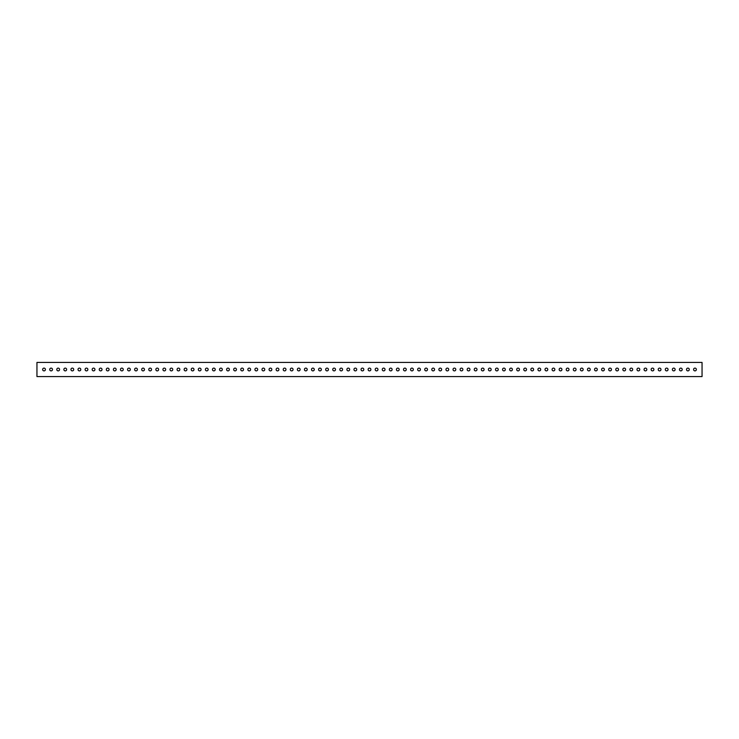 <?xml version="1.0" encoding="UTF-8"?>
<svg xmlns="http://www.w3.org/2000/svg" width="739" height="739" viewBox="0 0 739 739"><rect width="100%" height="100%" fill="white"/><g stroke="black" fill="none" stroke-linecap="round" stroke-linejoin="round"><path stroke-width="1.11" d="M51.102 368.114A1.386 1.386 0 0 0 49.716 369.5A1.386 1.386 0 0 0 51.102 370.886A1.386 1.386 0 0 0 52.487 369.5A1.386 1.386 0 0 0 51.102 368.114M58.178 368.114A1.386 1.386 0 0 0 56.792 369.5A1.386 1.386 0 0 0 58.178 370.886A1.386 1.386 0 0 0 59.563 369.5A1.386 1.386 0 0 0 58.178 368.114M65.254 368.114A1.386 1.386 0 0 0 63.868 369.5A1.386 1.386 0 0 0 65.254 370.886A1.386 1.386 0 0 0 66.639 369.5A1.386 1.386 0 0 0 65.254 368.114M72.33 368.114A1.386 1.386 0 0 0 70.944 369.5A1.386 1.386 0 0 0 72.33 370.886A1.386 1.386 0 0 0 73.715 369.5A1.386 1.386 0 0 0 72.33 368.114M79.406 368.114A1.386 1.386 0 0 0 78.02 369.5A1.386 1.386 0 0 0 79.406 370.886A1.386 1.386 0 0 0 80.791 369.5A1.386 1.386 0 0 0 79.406 368.114M86.481 368.114A1.386 1.386 0 0 0 85.096 369.5A1.386 1.386 0 0 0 86.481 370.886A1.386 1.386 0 0 0 87.867 369.5A1.386 1.386 0 0 0 86.481 368.114M93.557 368.114A1.386 1.386 0 0 0 92.172 369.5A1.386 1.386 0 0 0 93.557 370.886A1.386 1.386 0 0 0 94.943 369.5A1.386 1.386 0 0 0 93.557 368.114M100.633 368.114A1.386 1.386 0 0 0 99.238 369.5A1.386 1.386 0 0 0 100.633 370.886A1.386 1.386 0 0 0 102.019 369.5A1.386 1.386 0 0 0 100.633 368.114M107.709 368.114A1.386 1.386 0 0 0 106.314 369.5A1.386 1.386 0 0 0 107.709 370.886A1.386 1.386 0 0 0 109.095 369.5A1.386 1.386 0 0 0 107.709 368.114M114.785 368.114A1.386 1.386 0 0 0 113.39 369.5A1.386 1.386 0 0 0 114.785 370.886A1.386 1.386 0 0 0 116.171 369.5A1.386 1.386 0 0 0 114.785 368.114M121.852 368.114A1.386 1.386 0 0 0 120.466 369.5A1.386 1.386 0 0 0 121.852 370.886A1.386 1.386 0 0 0 123.247 369.5A1.386 1.386 0 0 0 121.852 368.114M128.928 368.114A1.386 1.386 0 0 0 127.542 369.5A1.386 1.386 0 0 0 128.928 370.886A1.386 1.386 0 0 0 130.323 369.5A1.386 1.386 0 0 0 128.928 368.114M136.004 368.114A1.386 1.386 0 0 0 134.618 369.5A1.386 1.386 0 0 0 136.004 370.886A1.386 1.386 0 0 0 137.399 369.5A1.386 1.386 0 0 0 136.004 368.114M143.08 368.114A1.386 1.386 0 0 0 141.694 369.5A1.386 1.386 0 0 0 143.08 370.886A1.386 1.386 0 0 0 144.465 369.5A1.386 1.386 0 0 0 143.08 368.114M150.156 368.114A1.386 1.386 0 0 0 148.77 369.5A1.386 1.386 0 0 0 150.156 370.886A1.386 1.386 0 0 0 151.541 369.5A1.386 1.386 0 0 0 150.156 368.114M157.231 368.114A1.386 1.386 0 0 0 155.846 369.5A1.386 1.386 0 0 0 157.231 370.886A1.386 1.386 0 0 0 158.617 369.5A1.386 1.386 0 0 0 157.231 368.114M164.307 368.114A1.386 1.386 0 0 0 162.922 369.5A1.386 1.386 0 0 0 164.307 370.886A1.386 1.386 0 0 0 165.693 369.5A1.386 1.386 0 0 0 164.307 368.114M171.383 368.114A1.386 1.386 0 0 0 169.998 369.5A1.386 1.386 0 0 0 171.383 370.886A1.386 1.386 0 0 0 172.769 369.5A1.386 1.386 0 0 0 171.383 368.114M178.459 368.114A1.386 1.386 0 0 0 177.074 369.5A1.386 1.386 0 0 0 178.459 370.886A1.386 1.386 0 0 0 179.845 369.5A1.386 1.386 0 0 0 178.459 368.114M185.535 368.114A1.386 1.386 0 0 0 184.15 369.5A1.386 1.386 0 0 0 185.535 370.886A1.386 1.386 0 0 0 186.921 369.5A1.386 1.386 0 0 0 185.535 368.114M192.611 368.114A1.386 1.386 0 0 0 191.225 369.5A1.386 1.386 0 0 0 192.611 370.886A1.386 1.386 0 0 0 193.997 369.5A1.386 1.386 0 0 0 192.611 368.114M199.687 368.114A1.386 1.386 0 0 0 198.301 369.5A1.386 1.386 0 0 0 199.687 370.886A1.386 1.386 0 0 0 201.073 369.5A1.386 1.386 0 0 0 199.687 368.114M206.763 368.114A1.386 1.386 0 0 0 205.377 369.5A1.386 1.386 0 0 0 206.763 370.886A1.386 1.386 0 0 0 208.149 369.5A1.386 1.386 0 0 0 206.763 368.114M213.839 368.114A1.386 1.386 0 0 0 212.453 369.5A1.386 1.386 0 0 0 213.839 370.886A1.386 1.386 0 0 0 215.225 369.5A1.386 1.386 0 0 0 213.839 368.114M220.915 368.114A1.386 1.386 0 0 0 219.529 369.5A1.386 1.386 0 0 0 220.915 370.886A1.386 1.386 0 0 0 222.3 369.5A1.386 1.386 0 0 0 220.915 368.114M227.991 368.114A1.386 1.386 0 0 0 226.605 369.5A1.386 1.386 0 0 0 227.991 370.886A1.386 1.386 0 0 0 229.376 369.5A1.386 1.386 0 0 0 227.991 368.114M235.067 368.114A1.386 1.386 0 0 0 233.681 369.5A1.386 1.386 0 0 0 235.067 370.886A1.386 1.386 0 0 0 236.452 369.5A1.386 1.386 0 0 0 235.067 368.114M242.143 368.114A1.386 1.386 0 0 0 240.757 369.5A1.386 1.386 0 0 0 242.143 370.886A1.386 1.386 0 0 0 243.528 369.5A1.386 1.386 0 0 0 242.143 368.114M249.219 368.114A1.386 1.386 0 0 0 247.833 369.5A1.386 1.386 0 0 0 249.219 370.886A1.386 1.386 0 0 0 250.604 369.5A1.386 1.386 0 0 0 249.219 368.114M256.294 368.114A1.386 1.386 0 0 0 254.909 369.5A1.386 1.386 0 0 0 256.294 370.886A1.386 1.386 0 0 0 257.68 369.5A1.386 1.386 0 0 0 256.294 368.114M263.37 368.114A1.386 1.386 0 0 0 261.985 369.5A1.386 1.386 0 0 0 263.37 370.886A1.386 1.386 0 0 0 264.756 369.5A1.386 1.386 0 0 0 263.37 368.114M270.446 368.114A1.386 1.386 0 0 0 269.051 369.5A1.386 1.386 0 0 0 270.446 370.886A1.386 1.386 0 0 0 271.832 369.5A1.386 1.386 0 0 0 270.446 368.114M277.522 368.114A1.386 1.386 0 0 0 276.127 369.5A1.386 1.386 0 0 0 277.522 370.886A1.386 1.386 0 0 0 278.908 369.5A1.386 1.386 0 0 0 277.522 368.114M284.598 368.114A1.386 1.386 0 0 0 283.203 369.5A1.386 1.386 0 0 0 284.598 370.886A1.386 1.386 0 0 0 285.984 369.5A1.386 1.386 0 0 0 284.598 368.114M291.665 368.114A1.386 1.386 0 0 0 290.279 369.5A1.386 1.386 0 0 0 291.665 370.886A1.386 1.386 0 0 0 293.06 369.5A1.386 1.386 0 0 0 291.665 368.114M298.741 368.114A1.386 1.386 0 0 0 297.355 369.5A1.386 1.386 0 0 0 298.741 370.886A1.386 1.386 0 0 0 300.136 369.5A1.386 1.386 0 0 0 298.741 368.114M305.817 368.114A1.386 1.386 0 0 0 304.431 369.5A1.386 1.386 0 0 0 305.817 370.886A1.386 1.386 0 0 0 307.212 369.5A1.386 1.386 0 0 0 305.817 368.114M312.893 368.114A1.386 1.386 0 0 0 311.507 369.5A1.386 1.386 0 0 0 312.893 370.886A1.386 1.386 0 0 0 314.278 369.5A1.386 1.386 0 0 0 312.893 368.114M319.969 368.114A1.386 1.386 0 0 0 318.583 369.5A1.386 1.386 0 0 0 319.969 370.886A1.386 1.386 0 0 0 321.354 369.5A1.386 1.386 0 0 0 319.969 368.114M327.044 368.114A1.386 1.386 0 0 0 325.659 369.5A1.386 1.386 0 0 0 327.044 370.886A1.386 1.386 0 0 0 328.43 369.5A1.386 1.386 0 0 0 327.044 368.114M334.12 368.114A1.386 1.386 0 0 0 332.735 369.5A1.386 1.386 0 0 0 334.12 370.886A1.386 1.386 0 0 0 335.506 369.5A1.386 1.386 0 0 0 334.12 368.114M341.196 368.114A1.386 1.386 0 0 0 339.811 369.5A1.386 1.386 0 0 0 341.196 370.886A1.386 1.386 0 0 0 342.582 369.5A1.386 1.386 0 0 0 341.196 368.114M348.272 368.114A1.386 1.386 0 0 0 346.887 369.5A1.386 1.386 0 0 0 348.272 370.886A1.386 1.386 0 0 0 349.658 369.5A1.386 1.386 0 0 0 348.272 368.114M355.348 368.114A1.386 1.386 0 0 0 353.963 369.5A1.386 1.386 0 0 0 355.348 370.886A1.386 1.386 0 0 0 356.734 369.5A1.386 1.386 0 0 0 355.348 368.114M362.424 368.114A1.386 1.386 0 0 0 361.038 369.5A1.386 1.386 0 0 0 362.424 370.886A1.386 1.386 0 0 0 363.81 369.5A1.386 1.386 0 0 0 362.424 368.114M369.5 368.114A1.386 1.386 0 0 0 368.114 369.5A1.386 1.386 0 0 0 369.5 370.886A1.386 1.386 0 0 0 370.886 369.5A1.386 1.386 0 0 0 369.5 368.114M376.576 368.114A1.386 1.386 0 0 0 375.19 369.5A1.386 1.386 0 0 0 376.576 370.886A1.386 1.386 0 0 0 377.962 369.5A1.386 1.386 0 0 0 376.576 368.114M383.652 368.114A1.386 1.386 0 0 0 382.266 369.5A1.386 1.386 0 0 0 383.652 370.886A1.386 1.386 0 0 0 385.037 369.5A1.386 1.386 0 0 0 383.652 368.114M390.728 368.114A1.386 1.386 0 0 0 389.342 369.5A1.386 1.386 0 0 0 390.728 370.886A1.386 1.386 0 0 0 392.113 369.5A1.386 1.386 0 0 0 390.728 368.114M397.804 368.114A1.386 1.386 0 0 0 396.418 369.5A1.386 1.386 0 0 0 397.804 370.886A1.386 1.386 0 0 0 399.189 369.5A1.386 1.386 0 0 0 397.804 368.114M404.88 368.114A1.386 1.386 0 0 0 403.494 369.5A1.386 1.386 0 0 0 404.88 370.886A1.386 1.386 0 0 0 406.265 369.5A1.386 1.386 0 0 0 404.88 368.114M411.956 368.114A1.386 1.386 0 0 0 410.57 369.5A1.386 1.386 0 0 0 411.956 370.886A1.386 1.386 0 0 0 413.341 369.5A1.386 1.386 0 0 0 411.956 368.114M419.031 368.114A1.386 1.386 0 0 0 417.646 369.5A1.386 1.386 0 0 0 419.031 370.886A1.386 1.386 0 0 0 420.417 369.5A1.386 1.386 0 0 0 419.031 368.114M426.107 368.114A1.386 1.386 0 0 0 424.722 369.5A1.386 1.386 0 0 0 426.107 370.886A1.386 1.386 0 0 0 427.493 369.5A1.386 1.386 0 0 0 426.107 368.114M433.183 368.114A1.386 1.386 0 0 0 431.788 369.5A1.386 1.386 0 0 0 433.183 370.886A1.386 1.386 0 0 0 434.569 369.5A1.386 1.386 0 0 0 433.183 368.114M440.259 368.114A1.386 1.386 0 0 0 438.864 369.5A1.386 1.386 0 0 0 440.259 370.886A1.386 1.386 0 0 0 441.645 369.5A1.386 1.386 0 0 0 440.259 368.114M447.335 368.114A1.386 1.386 0 0 0 445.94 369.5A1.386 1.386 0 0 0 447.335 370.886A1.386 1.386 0 0 0 448.721 369.5A1.386 1.386 0 0 0 447.335 368.114M454.402 368.114A1.386 1.386 0 0 0 453.016 369.5A1.386 1.386 0 0 0 454.402 370.886A1.386 1.386 0 0 0 455.797 369.5A1.386 1.386 0 0 0 454.402 368.114M461.478 368.114A1.386 1.386 0 0 0 460.092 369.5A1.386 1.386 0 0 0 461.478 370.886A1.386 1.386 0 0 0 462.873 369.5A1.386 1.386 0 0 0 461.478 368.114M468.554 368.114A1.386 1.386 0 0 0 467.168 369.5A1.386 1.386 0 0 0 468.554 370.886A1.386 1.386 0 0 0 469.949 369.5A1.386 1.386 0 0 0 468.554 368.114M475.63 368.114A1.386 1.386 0 0 0 474.244 369.5A1.386 1.386 0 0 0 475.63 370.886A1.386 1.386 0 0 0 477.015 369.5A1.386 1.386 0 0 0 475.63 368.114M482.706 368.114A1.386 1.386 0 0 0 481.32 369.5A1.386 1.386 0 0 0 482.706 370.886A1.386 1.386 0 0 0 484.091 369.5A1.386 1.386 0 0 0 482.706 368.114M489.781 368.114A1.386 1.386 0 0 0 488.396 369.5A1.386 1.386 0 0 0 489.781 370.886A1.386 1.386 0 0 0 491.167 369.5A1.386 1.386 0 0 0 489.781 368.114M496.857 368.114A1.386 1.386 0 0 0 495.472 369.5A1.386 1.386 0 0 0 496.857 370.886A1.386 1.386 0 0 0 498.243 369.5A1.386 1.386 0 0 0 496.857 368.114M503.933 368.114A1.386 1.386 0 0 0 502.548 369.5A1.386 1.386 0 0 0 503.933 370.886A1.386 1.386 0 0 0 505.319 369.5A1.386 1.386 0 0 0 503.933 368.114M511.009 368.114A1.386 1.386 0 0 0 509.624 369.5A1.386 1.386 0 0 0 511.009 370.886A1.386 1.386 0 0 0 512.395 369.5A1.386 1.386 0 0 0 511.009 368.114M518.085 368.114A1.386 1.386 0 0 0 516.7 369.5A1.386 1.386 0 0 0 518.085 370.886A1.386 1.386 0 0 0 519.471 369.5A1.386 1.386 0 0 0 518.085 368.114M525.161 368.114A1.386 1.386 0 0 0 523.775 369.5A1.386 1.386 0 0 0 525.161 370.886A1.386 1.386 0 0 0 526.547 369.5A1.386 1.386 0 0 0 525.161 368.114M532.237 368.114A1.386 1.386 0 0 0 530.851 369.5A1.386 1.386 0 0 0 532.237 370.886A1.386 1.386 0 0 0 533.623 369.5A1.386 1.386 0 0 0 532.237 368.114M539.313 368.114A1.386 1.386 0 0 0 537.927 369.5A1.386 1.386 0 0 0 539.313 370.886A1.386 1.386 0 0 0 540.699 369.5A1.386 1.386 0 0 0 539.313 368.114M546.389 368.114A1.386 1.386 0 0 0 545.003 369.5A1.386 1.386 0 0 0 546.389 370.886A1.386 1.386 0 0 0 547.775 369.5A1.386 1.386 0 0 0 546.389 368.114M553.465 368.114A1.386 1.386 0 0 0 552.079 369.5A1.386 1.386 0 0 0 553.465 370.886A1.386 1.386 0 0 0 554.85 369.5A1.386 1.386 0 0 0 553.465 368.114M560.541 368.114A1.386 1.386 0 0 0 559.155 369.5A1.386 1.386 0 0 0 560.541 370.886A1.386 1.386 0 0 0 561.926 369.5A1.386 1.386 0 0 0 560.541 368.114M567.617 368.114A1.386 1.386 0 0 0 566.231 369.5A1.386 1.386 0 0 0 567.617 370.886A1.386 1.386 0 0 0 569.002 369.5A1.386 1.386 0 0 0 567.617 368.114M574.693 368.114A1.386 1.386 0 0 0 573.307 369.5A1.386 1.386 0 0 0 574.693 370.886A1.386 1.386 0 0 0 576.078 369.5A1.386 1.386 0 0 0 574.693 368.114M581.769 368.114A1.386 1.386 0 0 0 580.383 369.5A1.386 1.386 0 0 0 581.769 370.886A1.386 1.386 0 0 0 583.154 369.5A1.386 1.386 0 0 0 581.769 368.114M588.844 368.114A1.386 1.386 0 0 0 587.459 369.5A1.386 1.386 0 0 0 588.844 370.886A1.386 1.386 0 0 0 590.23 369.5A1.386 1.386 0 0 0 588.844 368.114M595.92 368.114A1.386 1.386 0 0 0 594.535 369.5A1.386 1.386 0 0 0 595.92 370.886A1.386 1.386 0 0 0 597.306 369.5A1.386 1.386 0 0 0 595.92 368.114M602.996 368.114A1.386 1.386 0 0 0 601.601 369.5A1.386 1.386 0 0 0 602.996 370.886A1.386 1.386 0 0 0 604.382 369.5A1.386 1.386 0 0 0 602.996 368.114M610.072 368.114A1.386 1.386 0 0 0 608.677 369.5A1.386 1.386 0 0 0 610.072 370.886A1.386 1.386 0 0 0 611.458 369.5A1.386 1.386 0 0 0 610.072 368.114M617.148 368.114A1.386 1.386 0 0 0 615.753 369.5A1.386 1.386 0 0 0 617.148 370.886A1.386 1.386 0 0 0 618.534 369.5A1.386 1.386 0 0 0 617.148 368.114M624.215 368.114A1.386 1.386 0 0 0 622.829 369.5A1.386 1.386 0 0 0 624.215 370.886A1.386 1.386 0 0 0 625.61 369.5A1.386 1.386 0 0 0 624.215 368.114M631.291 368.114A1.386 1.386 0 0 0 629.905 369.5A1.386 1.386 0 0 0 631.291 370.886A1.386 1.386 0 0 0 632.686 369.5A1.386 1.386 0 0 0 631.291 368.114M638.367 368.114A1.386 1.386 0 0 0 636.981 369.5A1.386 1.386 0 0 0 638.367 370.886A1.386 1.386 0 0 0 639.762 369.5A1.386 1.386 0 0 0 638.367 368.114M645.443 368.114A1.386 1.386 0 0 0 644.057 369.5A1.386 1.386 0 0 0 645.443 370.886A1.386 1.386 0 0 0 646.828 369.5A1.386 1.386 0 0 0 645.443 368.114M652.519 368.114A1.386 1.386 0 0 0 651.133 369.5A1.386 1.386 0 0 0 652.519 370.886A1.386 1.386 0 0 0 653.904 369.5A1.386 1.386 0 0 0 652.519 368.114M659.594 368.114A1.386 1.386 0 0 0 658.209 369.5A1.386 1.386 0 0 0 659.594 370.886A1.386 1.386 0 0 0 660.98 369.5A1.386 1.386 0 0 0 659.594 368.114M666.67 368.114A1.386 1.386 0 0 0 665.285 369.5A1.386 1.386 0 0 0 666.67 370.886A1.386 1.386 0 0 0 668.056 369.5A1.386 1.386 0 0 0 666.67 368.114M673.746 368.114A1.386 1.386 0 0 0 672.361 369.5A1.386 1.386 0 0 0 673.746 370.886A1.386 1.386 0 0 0 675.132 369.5A1.386 1.386 0 0 0 673.746 368.114M680.822 368.114A1.386 1.386 0 0 0 679.437 369.5A1.386 1.386 0 0 0 680.822 370.886A1.386 1.386 0 0 0 682.208 369.5A1.386 1.386 0 0 0 680.822 368.114M687.898 368.114A1.386 1.386 0 0 0 686.513 369.5A1.386 1.386 0 0 0 687.898 370.886A1.386 1.386 0 0 0 689.284 369.5A1.386 1.386 0 0 0 687.898 368.114M694.974 368.114A1.386 1.386 0 0 0 693.588 369.5A1.386 1.386 0 0 0 694.974 370.886A1.386 1.386 0 0 0 696.36 369.5A1.386 1.386 0 0 0 694.974 368.114M44.026 368.114A1.386 1.386 0 0 0 42.64 369.5A1.386 1.386 0 0 0 44.026 370.886A1.386 1.386 0 0 0 45.412 369.5A1.386 1.386 0 0 0 44.026 368.114M702.05 362.424L702.05 376.576L36.95 376.576L36.95 362.424L702.05 362.424"/></g></svg>
